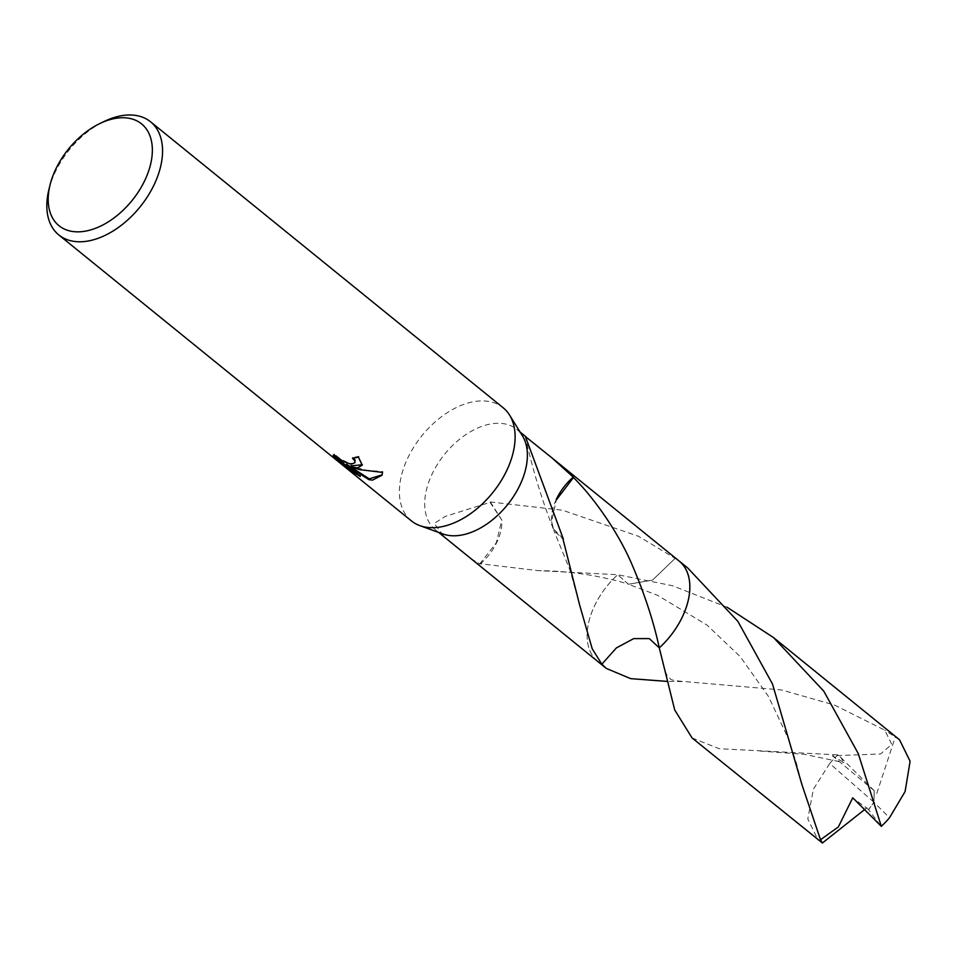 <?xml version="1.0" encoding="UTF-8"?>
<svg xmlns="http://www.w3.org/2000/svg" width="958" height="958" viewBox="0 0 958 958"><rect width="100%" height="100%" fill="white"/><g stroke="black" fill="none" stroke-linecap="round" stroke-linejoin="round"><path stroke-width="0.72" stroke-dasharray="4.79 3.59" d="M411.377 520.865A72.832 45.433 129 0 1 412.67 448.919A72.832 45.433 129 0 1 483.371 400.923A72.832 45.433 129 0 1 503.118 407.737M442.859 533.965A64.641 40.32 129 0 1 435.327 529.738A64.641 40.32 129 0 1 436.477 465.887A64.641 40.32 129 0 1 499.226 423.292A64.641 40.32 129 0 1 516.745 429.328A64.641 40.32 129 0 1 522.445 435.83M48.894 189.6A72.832 45.433 129 0 1 104.159 121.462M470.965 558.646L480.138 564.094A64.641 40.32 129 0 1 479.922 563.711L537.63 570.585L617.706 574.716L628.448 584.248L652.542 580.093L675.139 558.394L638.591 536.324L562.597 510.231L490.328 501.968A64.641 40.32 -51 0 0 490.065 502.363L445.254 516.398L434.237 523.439L444.823 537.45M597.78 661.487A64.641 40.32 129 0 1 587.925 644.135A64.641 40.32 129 0 1 617.706 574.716L672.6 585.757L727.05 607.228M362.328 464.774L358.747 456.295A71.922 44.87 129 0 1 352.819 457.373L353.562 458.032M352.819 457.373L352.484 458.175M355.226 461.972L354.089 463.049L351.478 463.385L347.886 462.606L339.922 458.607L334.282 453.912L333.947 454.727M334.282 453.912L333.468 454.99M358.747 456.295L358.412 457.11M382.146 474.833L382.877 471.587L366.351 470.234L350.724 465.875M356.496 473.408L360.615 475.671L346.485 464.211M360.615 475.671L360.28 476.485M382.877 471.587L382.541 472.414M556.251 499.513A43.086 26.884 -51 0 0 551.604 521.32L556.359 499.884M563.304 538.863L553.197 528.6L551.592 521.284L553.76 530.337L563.041 539.258M687.772 568.022L675.139 558.382A64.641 40.32 129 0 1 679.21 561.089M678.683 560.658A64.641 40.332 129 0 0 675.139 558.382A64.641 40.332 129 0 1 678.839 560.789M597.409 661.188A64.641 40.332 129 0 1 587.925 644.135A64.641 40.332 129 0 1 617.718 574.716L628.448 584.248C620.305 581.446 608.102 578.5 591.84 575.423C567.04 571.399 554.395 570.992 537.63 570.585M490.328 501.968L501.788 519.919L496.376 542.719L479.922 563.711M480.138 564.094A43.086 26.884 -51 0 0 501.788 519.919M490.065 502.363L501.776 519.943M692.083 737.971L719.23 748.689L837.915 754.904L840.885 757.538L843.938 762.616L832.382 755.766L880.522 753.994L891.802 744.402L884.773 730.164L834.466 705.04L781.692 689.988L685.233 681.617L666.936 681.389M597.253 661.068A64.641 40.332 129 0 1 592.655 610.078A64.641 40.332 129 0 1 617.706 574.716M840.885 757.538L874.319 790.781L873.9 802.205L829.724 763.502A64.641 40.32 129 0 1 837.915 754.904M829.724 763.502L813.426 789.117L807.798 818.898L818.132 840.19M601.852 664.193L616.353 647.955L633.657 638.615L649.308 638.591L659.284 647.859M675.139 558.382L652.554 580.093L628.448 584.248L657.559 595.301L706.992 625.083L740.199 656.625L768.544 696.562L788.266 738.558L796.505 763.49L801.642 783.333M880.27 825.245L868.655 809.702L873.9 802.205L889.515 817.737M899.55 739.792L884.773 730.164M868.655 809.702L852.74 797.81M874.319 790.781L832.37 755.766M874.211 790.709L873.9 802.205L868.547 809.606M876.786 793.416L895.287 736.989M866.966 807.702L864.894 809.342M438.668 532.456L435.327 529.738M333.168 455.361L333.504 454.547M362.184 465.193L362.519 464.391M381.991 475.252L382.326 474.438M553.197 528.6C541.198 497.956 531.941 467.288 525.415 436.573M579.494 604.474L570.082 570.321L553.76 530.325M552.838 458.607L551.904 457.84M520.098 432.046L516.745 429.328M662.84 663.307C665.774 673.354 667.81 678.18 668.983 677.785C672.097 678.587 665.81 680.144 685.233 681.617M759.957 751.036L804.528 754.341L843.938 762.616"/><path stroke-width="1.44" d="M99.788 123.57L104.159 121.462A72.832 45.433 129 0 1 130.815 114.996A72.832 45.433 129 0 1 150.574 121.81L503.118 407.737A72.832 45.433 129 0 1 509.548 415.054A72.832 45.433 129 0 1 497.645 486.125A72.832 45.433 129 0 1 431.124 527.678A72.832 45.433 129 0 1 419.867 525.631A72.832 45.433 129 0 1 411.377 520.865L58.821 234.95A72.832 45.433 129 0 1 48.894 189.6L50.055 184.894A65.551 40.895 129 0 1 99.788 123.57A65.551 40.895 129 0 1 123.786 117.75A65.551 40.895 129 0 1 146.766 176.021A65.551 40.895 129 0 1 76.772 231.836A65.551 40.895 129 0 1 50.055 184.894M509.548 415.054L522.445 435.83A64.641 40.32 129 0 1 511.895 498.902A64.641 40.32 129 0 1 452.847 535.785A64.641 40.32 129 0 1 442.859 533.965L419.867 525.631M333.959 454.727L343.515 461.684L351.155 464.175L354.891 462.762L354.771 460.87L352.484 458.175A72.832 45.433 -51 0 0 358.412 457.11L362.184 465.193L357.454 467.923L350.4 466.678L359.537 469.624L382.541 472.414L381.991 475.252L372.482 480.126L368.902 479.659L346.149 465.013L360.28 476.485L351.047 470.953L333.6 456.81L333.168 455.361L333.947 454.727M150.574 121.81A72.832 45.433 129 0 1 149.268 193.756A72.832 45.433 129 0 1 78.58 241.763A72.832 45.433 129 0 1 58.821 234.95M438.668 532.456L470.965 558.646M573.411 477.455C594.391 498.208 618.245 532.672 631.466 563.304C644.363 593.253 653.631 621.443 659.284 647.859L649.296 638.591L633.657 638.627L616.377 647.943L601.852 664.193A64.641 40.32 129 0 1 597.78 661.487A64.641 40.332 129 0 1 597.253 661.068M666.936 681.389L630.711 678.647L606.33 668.445L601.852 664.193L592.224 648.817L579.494 604.474L563.041 539.258A64.641 40.32 -51 0 0 563.304 538.863L525.415 436.573L551.904 457.84L573.255 477.156A43.086 26.884 -51 0 0 556.251 499.513M353.562 458.032L355.095 460.079L354.903 462.762M333.468 454.99L351.382 470.115L351.047 470.953M333.947 455.972L333.6 456.81M362.328 464.774L350.724 465.875L350.4 466.678M351.382 470.115L356.496 473.408M346.149 465.013L346.485 464.211L369.237 478.856L382.146 474.833M369.237 478.856L368.902 479.659M573.255 477.156A64.641 40.32 129 0 1 573.471 477.527L556.359 499.884M678.683 560.658A64.641 40.332 129 0 1 679.222 561.077A64.641 40.332 129 0 1 684.335 612.509A64.641 40.332 129 0 1 659.284 647.859L674.719 709.986L692.083 737.971L822.407 843.004L820.503 839.747L801.966 784.722L772.495 684L737.876 621.371L687.772 568.022L679.222 561.077A64.641 40.32 129 0 1 659.284 647.859A64.641 40.332 129 0 0 678.839 560.789M606.33 668.445L597.78 661.499A64.641 40.332 129 0 0 601.852 664.193L601.852 664.193A64.641 40.332 129 0 1 597.409 661.188M727.05 607.228L773.513 637.561L823.772 691.125L858.236 753.539L881.324 826.347L852.74 797.81L838.346 826.946L820.503 839.747M773.513 637.561L899.55 739.792L910.1 761.251L905.094 791.548L889.515 817.737A64.641 40.32 129 0 1 881.324 826.347M864.894 809.342L822.407 843.004M597.78 661.487L470.474 558.239M679.21 561.089L552.838 458.607M526.17 436.968L520.098 432.046M801.966 784.722L801.642 783.333"/></g></svg>
